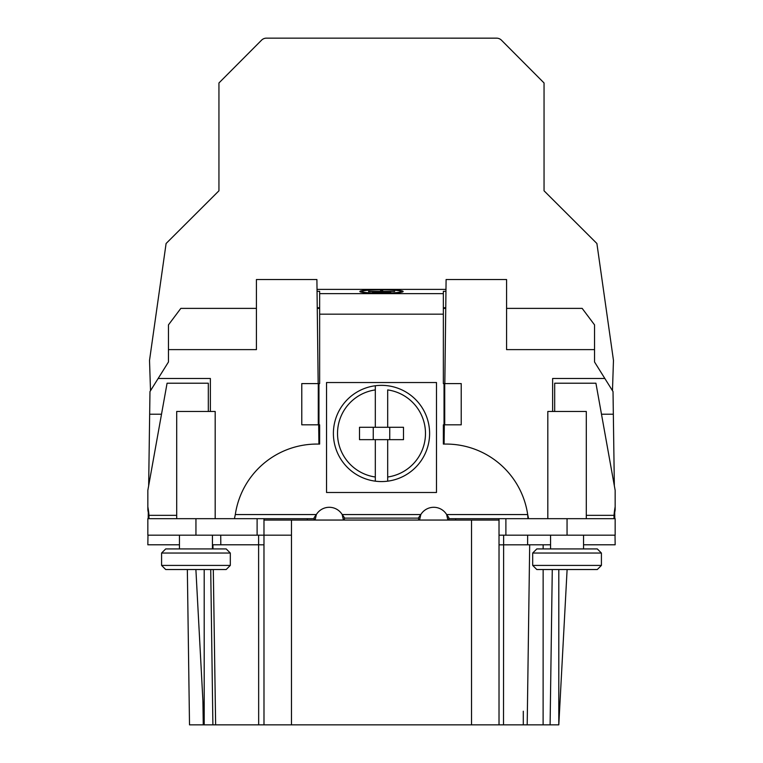 <?xml version="1.0" encoding="UTF-8"?>
<svg xmlns="http://www.w3.org/2000/svg" width="763" height="763" viewBox="0 0 763 763"><rect width="100%" height="100%" fill="white"/><g stroke="black" fill="none" stroke-linecap="round" stroke-linejoin="round"><path stroke-width="1.14" d="M150.511 390.694L149.519 360.384L166.096 243.511L218.943 190.798L218.943 82.967L261.556 40.172A6.877 6.877 0 0 1 266.43 38.15L496.57 38.16A6.877 6.877 0 0 1 501.444 40.181L544.048 82.967L544.048 190.798L596.895 243.511L613.471 360.384L612.47 390.675M496.847 724.85L497.734 724.85M502.998 724.85L507.29 724.85M510.495 724.85L505.421 724.85M223.321 724.85L220.154 724.85M233.516 724.85L228.728 724.85M231.933 724.85L233.488 724.85M199.467 724.85L497.161 724.85M193.84 724.85L191.79 724.85M258.667 724.85L263.988 724.85L258.667 724.85L263.988 724.85L263.979 535.178L291.476 535.178L263.979 535.178L263.979 544.839L258.609 544.792L258.667 724.85M502.941 724.85L558.802 724.85L558.802 569.532M204.198 569.532L204.198 724.85L195.891 569.532L202.92 701.063L203.254 724.85L189.51 724.85L187.345 569.532L165.705 569.532L187.345 569.532M204.856 724.85L205.552 724.85M196.158 724.85L197.302 724.85M190.063 724.85L189.529 724.85M513.671 724.85L513.117 724.85M543.905 724.85L543.39 724.85M541.864 724.85L539.403 724.85L541.864 724.85M535.683 724.85L523.571 724.85M161.584 553.041L230.312 553.041L226.182 548.921L165.705 548.921L161.584 553.041L161.584 565.412L230.312 565.412L230.312 553.041M567.109 569.532L558.802 724.85M615.026 535.178L615.159 544.792L583.552 544.792M179.448 544.792L147.841 544.792L147.974 535.178M148.203 518.678L148.289 512.593M148.661 485.735L149.977 391.553L158.151 378.486L210.378 378.486L210.378 411.467M220.736 535.178L220.803 544.792L212.438 544.792L212.934 544.792L213.001 548.921M318.171 383.589L316.903 279.525L256.425 279.525L256.425 349.616L168.461 349.616L168.461 324.876L180.831 308.386L256.425 308.386M318.915 444.066L318.676 424.819M506.575 308.386L582.169 308.386L594.539 324.876L594.539 349.616L506.575 349.616L506.575 279.525L446.097 279.525L444.829 383.589M444.324 424.819L444.095 444.066M594.539 349.616L594.539 361.986L604.849 378.486L552.622 378.486L552.622 411.467M567.052 535.178L567.052 518.678L615.159 518.678L615.159 535.178L499.021 535.178L499.021 634.883L499.031 544.839L550.562 544.792M527.605 544.792L527.634 535.178M158.151 378.486L168.461 361.986L168.461 349.616M445.954 291.313L443.351 291.313L443.351 383.589L461.224 383.589L461.224 424.819L443.351 424.819L443.351 444.066L446.097 444.066A82.471 82.471 0 0 1 527.691 514.558L527.948 518.678M318.276 383.589L301.776 383.589L301.776 424.819L318.276 424.819L318.276 383.589L319.649 383.589L319.649 291.313L317.046 291.313M317.017 289.396L445.983 289.396M403.15 291.495A21.65 1.888 0 0 0 381.5 289.606A21.65 1.888 0 0 0 359.85 291.495A21.65 1.888 0 0 0 381.5 293.383A21.65 1.888 0 0 0 403.15 291.495M361.91 292.296L361.91 291.495A19.59 1.707 180 0 1 381.5 289.787A19.59 1.707 180 0 1 401.09 291.495A19.59 1.707 180 0 1 381.5 293.202A19.59 1.707 180 0 1 361.91 291.495M401.09 292.296L401.09 291.495M368.548 291.58L380.613 291.409L380.613 290.35L382.673 290.35L382.673 291.409L394.738 291.409L368.548 291.409M390.77 292.181L372.516 292.181L390.77 292M386.803 292.782L376.483 292.782L386.803 292.601M319.649 307.747L317.246 307.747M445.754 307.747L443.351 307.747M445.745 308.386L443.351 308.386M319.649 308.386L317.255 308.386M604.849 378.486L613.023 391.553L613.338 414.223L601.492 414.223M614.797 518.678L614.711 512.583M614.339 485.745L613.338 414.223M552.278 569.532L550.104 724.85M614.024 518.487A82.471 80.954 180 0 1 615.159 509.951L615.159 506.804A82.471 80.954 -0 0 0 614.024 515.34L614.024 518.678M554.682 411.467L554.682 383.217L595.922 383.217L615.159 490.342L615.159 506.804M567.052 548.921L536.818 548.921L532.688 553.041L601.416 553.041L597.295 548.921L567.052 548.921M536.818 569.532L567.052 569.532L536.818 569.532L532.688 565.412L601.416 565.412L601.416 553.041M567.052 569.532L597.295 569.532L601.416 565.412M567.052 518.678L448.854 518.678L448.854 517.619L446.651 514.558L447.881 520.051M448.854 520.051L448.854 518.678M419.574 520.051L420.814 514.558A15.117 15.117 0 0 1 446.651 514.558L527.691 514.558L528.568 518.678M344.39 520.051L344.39 517.619L342.186 514.558L420.814 514.558L418.61 517.619L418.61 520.051M315.119 520.051L316.349 514.558A15.117 15.117 0 0 1 342.186 514.558L343.426 520.051M234.432 518.678L235.309 514.558A82.471 82.471 0 0 1 316.903 444.066L319.649 444.066L319.649 424.819L318.276 424.819M235.309 514.558L316.349 514.558L314.146 517.619L314.146 518.678L147.841 518.678L147.841 535.178L263.979 535.178L263.979 518.678M499.021 520.051L263.979 520.051M195.948 569.532L165.705 569.532L226.182 569.532L230.312 565.412M314.146 518.678L314.146 520.051M220.803 544.792L258.609 544.792L258.609 535.178M263.979 632.25L263.979 544.839M499.021 518.678L499.021 724.85M614.053 518.678L614.024 515.34L586.299 515.34M210.722 569.532L212.896 724.85L210.722 569.532M444.724 383.589L444.724 424.819M147.841 506.804L147.841 509.951A82.471 80.954 180 0 1 148.976 518.487L148.976 515.34A82.471 80.954 -0 0 0 147.841 506.804L147.841 490.342L167.078 383.217L208.318 383.217L208.318 411.467M149.662 414.223L161.508 414.223M176.701 515.34L148.976 515.34L148.947 518.678M176.701 518.678L176.701 411.467L215.185 411.467L215.185 518.678M436.493 492.488L436.493 382.53L326.535 382.53L326.535 492.488L436.493 492.488M387.69 439.65L375.31 439.65L375.31 481.167A48.107 48.107 0 0 0 387.69 481.167L387.69 439.65L403.493 439.65L403.493 427.28L387.69 427.28L387.69 389.912A43.987 43.987 0 0 1 387.69 477.009L387.69 481.167A48.107 48.107 0 0 0 429.607 433.46A48.107 48.107 0 0 1 387.69 481.167M387.69 385.754A48.107 48.107 0 0 1 429.607 433.46A48.107 48.107 0 0 0 375.31 385.754L375.31 389.912L375.31 385.754A48.107 48.107 0 0 0 333.393 433.46A48.107 48.107 0 0 1 375.31 385.754M375.31 481.167A48.107 48.107 0 0 1 333.393 433.46A48.107 48.107 0 0 0 375.31 481.167L375.31 477.009A43.987 43.987 0 0 1 375.31 389.912L375.31 427.28L387.69 427.28M375.31 427.28L359.507 427.28L359.507 439.65L375.31 439.65L375.31 477.009M389.75 439.65L389.75 427.28M373.25 427.28L373.25 439.65M547.815 518.678L547.815 411.467L586.299 411.467L586.299 518.678M499.021 606.623L499.031 607.882L499.021 606.623M523.294 711.221L523.294 724.85M218.943 82.967L253.802 47.964M319.649 293.641L443.351 293.641M543.151 544.792L543.142 548.921M543.142 569.532L543.113 724.85L543.781 724.85M455.721 518.678L455.721 520.051M418.61 518.125L344.39 518.125M318.963 383.589L318.963 424.819M443.351 314.175L319.649 314.175M444.037 424.819L444.037 383.589M307.279 520.051L307.279 518.678M291.476 520.051L291.476 724.85M471.524 724.85L471.524 520.051M505.888 518.678L505.888 535.178M497.428 724.85L503.504 724.85L503.637 535.178M529.694 544.792L527.195 724.85M215.633 724.85L213.306 569.532M195.948 518.678L195.948 535.178M257.112 535.178L257.112 518.678M496.951 724.85L499.183 724.85M506.975 724.85L508.864 724.85M512.688 724.85L513.509 724.85M550.562 548.921L550.562 535.178M583.552 548.921L583.552 535.178M532.688 565.412L532.688 553.041M179.448 548.921L179.448 535.178M212.438 548.921L212.438 535.178M165.705 569.532L161.584 565.412M263.969 544.839L263.979 634.034M209.682 724.85L204.436 724.85M193.249 724.85L192.247 724.85M189.682 724.85L190.359 724.85M203.254 724.85L196.463 724.85M195.013 724.85L192.467 724.85M507.147 724.85L510.638 724.85M512.85 724.85L513.604 724.85M523.761 724.85L529.007 724.85M533.862 724.85L537.286 724.85M538.707 724.85L541.205 724.85M543.208 724.85L543.857 724.85M537.877 724.85L540.175 724.85"/></g></svg>
